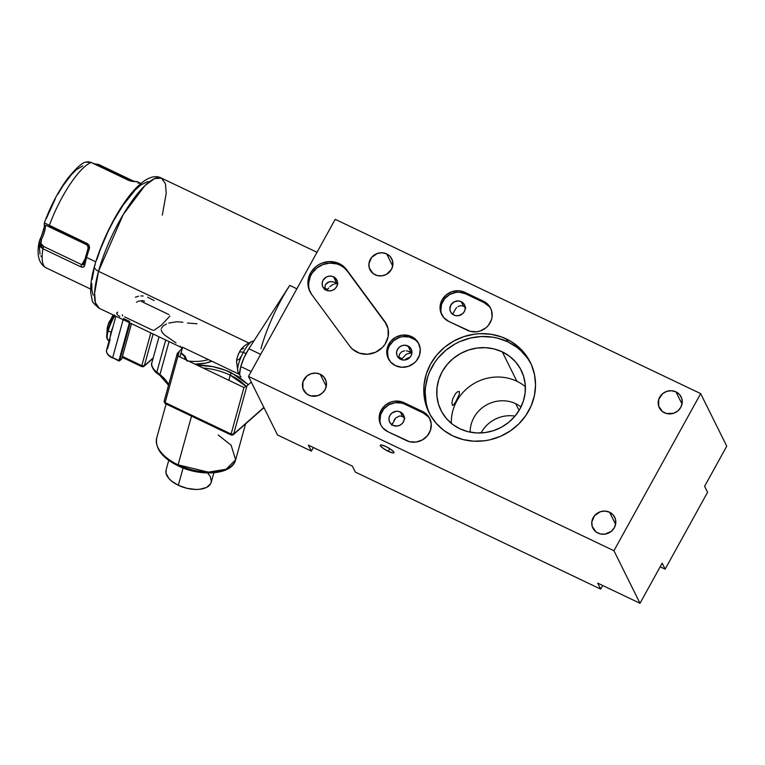 <?xml version="1.0" encoding="UTF-8"?>
<svg xmlns="http://www.w3.org/2000/svg" width="765" height="765" viewBox="0 0 765 765"><rect width="100%" height="100%" fill="white"/><g stroke="black" fill="none" stroke-linecap="round" stroke-linejoin="round"><path stroke-width="1.15" d="M335.175 282.524L332.192 281.663L329.17 281.807L325.355 284.637L327.707 282.371L330.671 281.597L333.693 281.979L337.91 283.825M327.726 289.419L324.494 287.87L327.726 289.419L328.701 287.975L327.726 289.419M329.858 286.703L332.297 284.867L329.858 286.703M333.502 284.284L332.297 284.867L333.502 284.284M335.816 283.805L334.659 283.93L335.816 283.805M333.53 276.806A7.803 7.325 153.6 0 1 336.83 280.028A7.803 7.325 153.6 0 1 335.118 288.644A7.803 7.325 153.6 0 1 326.148 290.174L323.844 288.434L322.447 285.938L322.18 283.069L323.069 280.267L326.263 277.093L329.151 276.136L332.144 276.308L334.783 277.561L337.241 281.051L337.508 283.92L336.61 286.722L334.678 289.036L332.02 290.499L329.017 290.901L326.148 290.174A7.803 7.325 153.6 0 1 322.859 286.961A7.803 7.325 153.6 0 1 324.561 278.336A7.803 7.325 153.6 0 1 333.53 276.806L336.724 283.251L333.53 276.806M337.394 283.566L335.892 282.849M337.394 284.599L337.155 284.102L337.394 284.599M461.238 301.678A7.803 7.325 153.6 0 1 464.537 304.9A7.803 7.325 153.6 0 1 462.825 313.516A7.803 7.325 153.6 0 1 453.855 315.056A7.803 7.325 153.6 0 1 450.556 311.833A7.803 7.325 153.6 0 1 452.268 303.208A7.803 7.325 153.6 0 1 461.238 301.678L463.466 306.163L461.238 301.678L458.369 300.951L453.97 301.965L450.776 305.139L449.868 309.395L450.719 312.13L452.612 314.291L455.252 315.553L458.235 315.716L462.385 313.908L464.317 311.594L465.216 308.792L464.938 305.924L463.552 303.428L461.238 301.678M465.856 308.085L463.466 306.163L465.856 308.085M388.324 451.34L389.796 448.682L388.324 451.34L392.761 452.928L393.851 452.851L393.908 452.182L391.087 449.543L385.952 446.559A7.803 1.587 28.9 0 1 393.965 452.717A7.803 1.587 28.9 0 1 388.324 451.34A7.803 1.587 28.9 0 1 380.31 445.182A7.803 1.587 28.9 0 1 385.952 446.559L381.515 444.981L380.435 445.058L380.377 445.727L383.189 448.357L388.324 451.34M402.562 416.476L404.962 418.398L402.562 416.476L400.344 412A7.803 7.325 153.6 0 1 403.633 415.213A7.803 7.325 153.6 0 1 401.921 423.839A7.803 7.325 153.6 0 1 392.961 425.369L390.647 423.619L389.251 421.123L388.983 418.254L389.882 415.452L391.814 413.138L395.954 411.331L398.947 411.494L401.587 412.756L403.48 414.917L404.331 417.652L404.006 420.54L402.572 423.15L400.229 425.082L397.341 426.038L392.961 425.369A7.803 7.325 153.6 0 1 389.662 422.146A7.803 7.325 153.6 0 1 391.374 413.53A7.803 7.325 153.6 0 1 400.344 412L402.562 416.476L399.779 415.93L395.821 417.824L391.718 425.254L395.821 417.824L399.779 415.93L402.562 416.476M460.683 305.618L463.466 306.163L460.683 305.618L457.939 306.536L460.683 305.618M456.724 307.511L455.663 308.783L456.724 307.511M452.842 313.899L455.663 308.783M320.239 374.238A12.183 11.456 153.6 0 1 325.383 379.268A12.183 11.456 153.6 0 1 322.715 392.732A12.183 11.456 153.6 0 1 308.697 395.132A12.183 11.456 153.6 0 1 303.552 390.102A12.183 11.456 153.6 0 1 306.22 376.629A12.183 11.456 153.6 0 1 320.239 374.238L326.272 386.411L320.239 374.238L315.744 373.1L311.068 373.731L306.908 376.026L302.969 381.773L302.911 388.505L306.746 393.946L310.877 395.916L317.867 395.639L322.027 393.334L325.039 389.729L326.445 385.34L326.024 380.865L323.844 376.963L320.239 374.238M409.734 351.843L411.36 352.818L406.33 354.176L402.084 358.661L398.9 357.14L402.084 358.661L406.33 354.176L411.36 352.818L407.946 345.943A7.803 7.325 153.6 0 1 411.245 349.165A7.803 7.325 153.6 0 1 409.533 357.781A7.803 7.325 153.6 0 1 400.564 359.32L398.259 357.571L396.863 355.075L396.595 352.206L397.494 349.404L399.416 347.09L402.084 345.617L405.077 345.216L409.199 346.698L411.656 350.188L411.924 353.057L411.025 355.859L409.103 358.173L406.435 359.636L403.442 360.047L400.564 359.32A7.803 7.325 153.6 0 1 397.274 356.098A7.803 7.325 153.6 0 1 398.986 347.473A7.803 7.325 153.6 0 1 407.946 345.943L411.819 353.736L411.36 352.818L408.032 351.173L409.591 351.776M406.32 350.819L408.032 351.173L406.32 350.819M401.73 351.757L404.656 350.8L401.73 351.757L399.713 353.879L401.73 351.757M409.744 357.571A7.803 7.325 -26.4 0 0 404.876 359.99M401.577 359.713L402.084 358.661L401.577 359.713M419.067 344.355A16.964 15.941 -26.4 0 0 412.287 338.092L411.541 336.6A16.964 15.941 153.6 0 1 418.713 343.6A16.964 15.941 153.6 0 1 414.993 362.352A16.964 15.941 153.6 0 1 395.486 365.68A16.964 15.941 153.6 0 1 388.324 358.68A16.964 15.941 153.6 0 1 392.043 339.928A16.964 15.941 153.6 0 1 411.541 336.6L412.287 338.092A16.964 15.941 -26.4 0 0 393.105 341.123A16.964 15.941 -26.4 0 0 388.716 359.416M609.552 512.215A12.183 11.456 153.6 0 1 614.697 517.245A12.183 11.456 153.6 0 1 612.029 530.719A12.183 11.456 153.6 0 1 598.02 533.109A12.183 11.456 153.6 0 1 592.865 528.08A12.183 11.456 153.6 0 1 595.543 514.606A12.183 11.456 153.6 0 1 609.552 512.215L615.586 524.388L609.552 512.215L605.067 511.077L600.382 511.709L594.539 515.677L591.804 521.998L592.225 526.483L596.069 531.924L600.19 533.894L604.866 534.152L611.35 531.321L614.362 527.707L615.758 523.327L615.337 518.842L613.157 514.941L609.552 512.215M675.983 391.871A12.183 11.456 153.6 0 1 681.137 396.901A12.183 11.456 153.6 0 1 678.459 410.375A12.183 11.456 153.6 0 1 664.45 412.765A12.183 11.456 153.6 0 1 659.296 407.735A12.183 11.456 153.6 0 1 661.974 394.262A12.183 11.456 153.6 0 1 675.983 391.871L682.026 404.044L675.983 391.871L671.498 390.733L666.822 391.364L662.653 393.659L658.722 399.407L658.665 406.139L662.5 411.58L666.621 413.549L673.621 413.272L677.78 410.977L680.793 407.363L682.198 402.973L681.768 398.498L679.588 394.597L675.983 391.871M386.669 253.894A12.183 11.456 153.6 0 1 391.814 258.924A12.183 11.456 153.6 0 1 389.146 272.388A12.183 11.456 153.6 0 1 375.137 274.788A12.183 11.456 153.6 0 1 369.983 269.749A12.183 11.456 153.6 0 1 372.66 256.285A12.183 11.456 153.6 0 1 386.669 253.894L392.713 266.067L386.669 253.894L382.184 252.756L377.499 253.387L371.656 257.356L368.921 263.676L369.342 268.161L373.186 273.602L377.308 275.563L381.984 275.821L386.488 274.339L391.479 269.376L392.875 264.996L392.455 260.511L390.274 256.619L386.669 253.894M470.159 432.158A31.193 29.319 153.6 0 1 515.753 403.719L519.091 410.432L515.753 403.719A31.193 29.319 153.6 0 1 520.994 406.932M386.88 325.096A21.449 20.158 -26.4 0 0 385.541 323.012L384.805 321.52A21.449 20.158 153.6 0 1 386.526 324.341A21.449 20.158 153.6 0 1 377.814 351.078A21.449 20.158 153.6 0 1 349.815 346.22L352.493 349.156L359.416 353.172L367.544 354.252L375.644 352.225L382.471 347.406L385.072 344.164L388.151 336.629L388.056 328.682L384.805 321.52L346.593 269.643L385.541 323.012L346.593 269.643L343.313 266.191L339.249 263.609A21.449 20.158 153.6 0 1 346.593 269.643L347.329 271.145A21.449 20.158 -26.4 0 0 339.995 265.111L339.249 263.609L336.017 262.395L329.074 261.611L322.122 263.074L318.9 264.614L315.955 266.631L311.231 271.881L308.477 278.25L308.008 285.029L308.649 288.348L311.604 294.353L349.815 346.22L311.604 294.353A21.449 20.158 153.6 0 1 309.882 291.532A21.449 20.158 153.6 0 1 314.587 267.827A21.449 20.158 153.6 0 1 339.249 263.609L339.995 265.111A21.449 20.158 -26.4 0 0 315.658 269.022A21.449 20.158 -26.4 0 0 310.274 292.268M530.996 363.767A56.543 53.139 -26.4 0 0 507.836 341.84L506.411 338.972A56.543 53.139 153.6 0 1 530.308 362.314A56.543 53.139 153.6 0 1 517.905 424.814A56.543 53.139 153.6 0 1 452.899 435.916A56.543 53.139 153.6 0 1 429.002 412.574A56.543 53.139 153.6 0 1 441.395 350.083A56.543 53.139 153.6 0 1 506.411 338.972L507.836 341.84L497.747 338.207L492.44 337.136L481.548 336.533L470.638 337.996L460.119 341.477L455.146 343.925L445.985 350.15L438.173 357.905L434.874 362.275L429.624 371.78L427.731 376.82L425.503 387.243L425.187 392.531L426.172 402.973L427.463 408.041M525.373 386.65A44.848 42.142 -26.4 0 0 516.882 381.266L502.299 351.871A44.848 42.142 153.6 0 1 521.252 370.384A44.848 42.142 153.6 0 1 511.412 419.956A44.848 42.142 153.6 0 1 459.851 428.754A44.848 42.142 153.6 0 1 440.898 410.241A44.848 42.142 153.6 0 1 450.738 360.678A44.848 42.142 153.6 0 1 502.299 351.871L516.882 381.266A44.848 42.142 -26.4 0 0 472.34 384.556A44.848 42.142 -26.4 0 0 451.36 423.37M455.73 401.826L459.402 394.118L459.22 391.412L457.327 391.89L455.663 393.44L452.842 398.555L451.943 402.591L452.44 405.46L453.788 404.723L455.73 401.826M429.261 412.937L429.729 413.999A56.543 53.139 -26.4 0 1 443.442 352.369A56.543 53.139 -26.4 0 1 507.836 341.84L516.891 347.339L520.927 350.724L527.802 358.594L530.585 363.012M502.299 351.871L509.48 356.232L515.572 361.902L520.343 368.663L523.595 376.256L525.22 384.384L525.144 392.751L523.384 401.013L519.99 408.873L515.103 416.017L508.907 422.175L501.639 427.1L493.588 430.619L485.048 432.588L476.356 432.933L467.855 431.642L459.851 428.754L452.67 424.403L446.578 418.732L441.807 411.972L438.555 404.379L436.93 396.241L437.006 387.884L438.766 379.612L442.16 371.752L447.047 364.609L453.243 358.46L460.511 353.526L468.562 350.007L477.102 348.037L485.794 347.693L494.295 348.993L502.299 351.871M515.027 416.112A31.193 29.319 -26.4 0 0 481.08 432.952A31.193 29.319 153.6 0 1 515.027 416.112M600.678 589.107L597.723 583.131L640.018 603.298L662.165 563.183L665.129 569.16L660.166 566.798L665.129 569.16L662.165 563.183L640.018 603.298L613.941 550.733L700.673 393.612L726.75 446.186L704.603 486.301L707.568 492.277L665.129 569.16L707.568 492.277L704.603 486.301L726.75 446.186L700.673 393.612L335.213 219.326L248.482 376.437L277.532 434.989L248.482 376.437L613.941 550.733L640.018 603.298L597.723 583.131L600.678 589.107L355.352 472.101L352.397 466.124L355.352 472.101L600.678 589.107L602.677 585.493L600.678 589.107M415.003 339.736L409.256 337.002L402.753 336.638L399.521 337.384L393.726 340.578L389.538 345.608L388.257 348.582M387.587 351.709L388.171 357.953M398.909 356.873L399.713 353.879L398.909 356.873M308.4 445.154L352.397 466.124L308.4 445.154L311.365 451.12L308.4 445.154M313.363 447.515L311.365 451.12L277.532 434.989L311.365 451.12L313.363 447.515M430.064 419.287A16.964 15.941 -26.4 0 0 423.284 413.014L422.548 411.522L423.284 413.014L404.675 404.14L403.939 402.648L422.548 411.522A16.964 15.941 153.6 0 1 429.72 418.522A16.964 15.941 153.6 0 1 426 437.274A16.964 15.941 153.6 0 1 406.492 440.602L387.884 431.728A16.964 15.941 153.6 0 1 380.712 424.728A16.964 15.941 153.6 0 1 384.432 405.976A16.964 15.941 153.6 0 1 403.939 402.648L404.675 404.14A16.964 15.941 -26.4 0 0 385.493 407.171A16.964 15.941 -26.4 0 0 381.104 425.464M428.314 416.81L423.284 413.014L404.675 404.14L401.654 403.05L395.151 402.686L388.869 404.762L383.781 408.959L380.645 414.63L379.947 420.922M393.908 420.616L394.769 419.096M391.938 424.212L392.474 423.227M454.812 310.303L453.368 312.904M440.85 310.609L441.548 304.317L444.675 298.646L449.772 294.449L456.045 292.373L459.335 292.24L465.579 293.827L484.188 302.701L489.208 306.497M490.967 308.964A16.964 15.941 -26.4 0 0 484.188 302.701L483.442 301.209A16.964 15.941 153.6 0 1 490.614 308.209A16.964 15.941 153.6 0 1 486.894 326.961A16.964 15.941 153.6 0 1 467.386 330.289L448.778 321.415A16.964 15.941 153.6 0 1 441.615 314.415A16.964 15.941 153.6 0 1 445.335 295.663A16.964 15.941 153.6 0 1 464.833 292.326L465.579 293.827A16.964 15.941 -26.4 0 0 446.397 296.858A16.964 15.941 -26.4 0 0 441.998 315.151M483.442 301.209L484.188 302.701L465.579 293.827L464.833 292.326L483.442 301.209L461.811 291.236L458.589 290.748L452.077 291.628L446.282 294.821L442.084 299.851L440.133 305.952L440.726 312.187L443.757 317.618L448.778 321.415L470.418 331.379L476.92 331.742L480.152 330.996L485.947 327.803L488.29 325.469L491.417 319.799L492.086 316.672L491.503 310.427L490.269 307.559L488.472 304.996L483.442 301.209M248.482 376.437L335.213 219.326L700.673 393.612L613.941 550.733L248.482 376.437M403.939 402.648L400.908 401.558L394.405 401.195L391.173 401.941L385.378 405.134L381.19 410.164L379.239 416.265L379.822 422.51L381.056 425.378L382.863 427.941L387.884 431.728L409.514 441.692L416.026 442.055L422.299 439.98L427.386 435.782L430.523 430.112L431.221 423.82L429.375 417.872L425.264 413.167L422.548 411.522L403.939 402.648M395.486 365.68L401.73 367.257L408.252 366.387L414.047 363.184L416.389 360.86L419.516 355.19L420.215 348.897L418.369 342.95L414.267 338.245L408.52 335.51L402.017 335.147L395.734 337.222L390.647 341.42L387.511 347.09L386.841 350.217L387.434 356.452L390.466 361.883L395.486 365.68M452.899 435.916L462.978 439.55L473.707 441.185L484.666 440.755L490.097 439.76L500.606 436.289L510.312 430.934L518.842 423.915L525.861 415.491L531.101 405.986L534.372 395.773L535.538 385.235L534.553 374.783L531.465 364.819L526.377 355.725L519.502 347.855L511.087 341.506L501.477 336.916L491.015 334.267L480.124 333.664L474.644 334.142L463.877 336.629L453.722 341.066L444.561 347.281L436.748 355.036L430.59 364.044L426.306 373.951L424.087 384.374L423.992 394.922L426.038 405.173L430.14 414.754L436.155 423.274L443.834 430.427L452.899 435.916M385.541 323.012L347.329 271.145L344.059 267.683L339.995 265.111L336.763 263.887L329.811 263.103L322.868 264.566L316.691 268.123L311.967 273.373L310.322 276.461L308.687 283.127L308.744 286.521M324.656 289.734L325.355 284.637L324.561 289.141M89.505 247.449L89.256 248.96A58.494 16.103 115.5 0 0 86.617 257.47L95.74 261.812L86.617 257.47A1.951 1.014 -164.6 0 1 85.603 256.208A1.951 1.014 -164.6 0 1 85.795 255.902A1.951 1.014 15.4 0 0 85.603 256.208A1.951 1.014 15.4 0 0 86.617 257.47A58.494 16.103 -64.5 0 1 89.256 248.96A1.951 0.736 -161.2 0 1 88.176 247.86A1.951 0.736 18.8 0 0 89.256 248.96C89.897 246.636 89.218 244.829 87.21 243.547L88.912 245.163L89.505 247.449M49.237 226.899A1.951 0.536 -64.5 0 1 49.199 226.88A1.951 0.536 -64.5 0 1 49.18 225.885L87.086 243.959A1.951 0.536 115.5 0 0 87.105 244.963A1.951 0.536 115.5 0 0 87.143 244.972A1.951 0.536 -64.5 0 1 87.105 244.963A1.951 0.536 -64.5 0 1 87.086 243.959L49.18 225.885A1.951 0.536 -64.5 0 1 49.314 225.474C45.326 223.151 43.72 222.519 44.504 223.562L44.36 222.969L45.087 223.237L87.21 243.547L49.314 225.474A58.494 16.103 -64.5 0 1 91.102 162.448A58.494 16.103 115.5 0 0 49.314 225.474A1.951 0.536 115.5 0 0 49.18 225.885A1.951 0.536 115.5 0 0 49.209 226.889A1.951 0.536 115.5 0 0 49.237 226.899L87.076 244.943M129.008 180.521L91.102 162.448L129.008 180.521A1.951 0.536 -64.5 0 1 129.18 180.511A1.951 0.536 115.5 0 0 129.008 180.521L133.885 181.649L129.008 180.521M129.285 180.655L129.285 180.655A1.951 0.536 115.5 0 0 129.18 180.511L137.662 181.888A58.494 16.103 115.5 0 0 133.885 181.649A1.951 1.826 -103.6 0 0 132.766 181.506A1.951 1.826 76.4 0 1 133.885 181.649A58.494 16.103 -64.5 0 1 137.662 181.888A58.494 16.103 -64.5 0 1 139.24 183.122L138.025 183.198M84.743 265.312A58.494 16.103 -64.5 0 1 86.617 257.47A58.494 16.103 115.5 0 0 84.743 265.312A1.951 1.272 -168.7 0 1 83.748 263.935A1.951 1.272 11.3 0 0 84.743 265.312L83.414 267.042L80.794 266.813A1.951 0.536 -64.5 0 1 81.712 264.642L43.806 246.569A1.951 0.536 115.5 0 0 42.897 248.73L80.794 266.813C82.926 267.626 84.246 267.128 84.743 265.312M49.056 226.803L46.722 225.656L45.231 225.933A1.951 1.75 169.5 0 1 44.274 224.728A1.951 1.75 -10.5 0 0 45.231 225.933A13.646 3.758 115.5 0 1 41.549 239.263L40.239 238.737L41.549 239.263C39.99 242.304 40.746 244.733 43.806 246.569L81.712 264.642A13.646 3.758 115.5 0 0 84.819 259.163A13.646 3.758 -64.5 0 1 81.712 264.642L83.136 264.642L83.968 263.485A1.951 1.272 11.3 0 0 83.748 263.935A1.951 1.272 -168.7 0 1 83.968 263.485L81.712 264.642A1.951 0.536 115.5 0 0 80.794 266.813L42.897 248.73A1.951 0.536 -64.5 0 1 43.806 246.569L40.966 243.547L41.549 239.263A13.646 3.758 115.5 0 0 45.231 225.933L45.288 225.264L46.608 225.608L87.105 244.963L88.185 247.85A1.951 0.736 18.8 0 1 88.338 247.678M317.016 252.297L161.472 178.121A72.139 19.861 115.5 0 0 129.543 204.561A72.139 19.861 115.5 0 0 98.522 271.336A7.803 4.064 -164.6 0 1 94.43 266.287A7.803 4.064 15.4 0 0 98.522 271.336L123.165 214.649L144.91 185.618L154.549 178.608L161.472 178.121L165.441 183.763L166.225 193.287L162.314 215.137M260.942 348.802A72.139 19.861 -64.5 0 1 289.744 285.383L296.877 288.788L289.744 285.383L285.269 292.641M98.522 271.336L248.644 342.93L98.522 271.336A72.139 19.861 115.5 0 0 99.364 308.352L95.396 302.711L94.611 293.186L98.522 271.336M241.071 377.002L241.013 376.973A20.282 5.585 115.5 0 0 241.071 377.002L240.057 375.873L239.665 373.655L240.774 366.569A20.282 5.585 115.5 0 0 241.013 376.973M251.188 371.541L240.774 366.569L251.188 371.541M231.527 372.823A1.951 0.536 115.5 0 0 230.227 375.185L246.177 386.449A40.947 21.334 -164.6 0 0 230.227 375.185A1.951 0.536 -64.5 0 1 231.527 372.823A42.897 22.348 15.4 0 0 197.141 365.173L212.622 366.598L225.493 370.26L238.431 376.609L248.329 384.719L231.527 372.823M203.136 368.022A40.947 21.334 -164.6 0 1 230.227 375.185L228.821 380.282L230.227 375.185A40.947 21.334 -164.6 0 0 203.136 368.022M180.98 353.076A11.695 6.091 -164.6 0 1 185.14 359.445L184.652 356.729L180.865 353M220.406 471.221L214.296 472.359L200.201 472.091L185.426 468.543L178.494 465.684A1.951 0.536 -64.5 0 1 178.092 465.837A1.951 0.536 -64.5 0 1 178.082 464.843A40.947 21.334 -164.6 0 1 156.691 438.058A40.947 21.334 -164.6 0 1 157.026 437.016M178.082 464.843A1.951 0.536 115.5 0 0 178.092 465.837C162.237 457.919 155.113 448.634 156.71 438.001A40.947 21.334 15.4 0 0 178.082 464.843A40.947 21.334 15.4 0 0 235.649 459.794L226.124 469.261L208.31 472.148L178.082 464.843L191.527 416.131L178.082 464.843M218.226 434.989L231.145 445.259L235.649 459.794L245.565 423.877M168.749 460.348L166.101 469.94A23.399 12.192 15.4 0 0 178.312 485.278L183.084 467.989L178.312 485.278L171.322 480.879L168.769 478.364L166.024 473.181L166.11 469.892M114.281 315.467A18.092 4.982 115.5 0 0 107.664 330.394A0.975 0.507 15.4 0 0 108.181 330.901A18.523 5.097 -64.5 0 1 114.865 315.744A18.523 5.097 115.5 0 0 108.181 330.901L111.116 332.297A18.523 5.097 -64.5 0 1 112.914 327.009M138.016 301.257L142.347 300.597L144.556 301.238M136.543 302.376L137.193 301.773M122.63 315.974L122.4 314.807M108.209 324.551L108.228 324.465A32.168 16.753 -164.6 0 1 108.601 323.174A32.168 16.753 -164.6 0 1 110.495 320.095M106.737 337.48L107.024 333.167L108.62 327.363L114.645 314.884M108.946 340.54A18.523 5.097 -64.5 0 1 108.181 330.901A18.523 5.097 115.5 0 0 108.391 340.406L106.708 337.25L107.205 328.128A29.845 24.107 -131.4 0 1 107.922 325.536L108.228 324.465A32.168 16.753 15.4 0 1 108.62 323.126M110.198 336.82A18.523 5.097 -64.5 0 1 111.116 332.297L108.181 330.901A0.975 0.507 -164.6 0 1 107.664 330.394A18.092 4.982 115.5 0 0 106.909 338.359M147.616 297.231L154.148 300.521M140.837 295.95L143.17 296.017M135.386 297.203L138.542 296.227M110.141 339.383L107.674 348.324A11.695 6.091 -164.6 0 0 106.526 350.15A11.695 6.091 -164.6 0 0 112.656 357.724L123.146 319.703L112.656 357.724L118.881 360.889M116.758 313.621L117.676 312.11M116.729 313.268L116.988 312.636M117.667 314.96L116.892 313.985M119.847 316.557L118.479 315.629M115.888 316.232L106.545 350.054A11.695 6.091 15.4 0 0 112.656 357.724L119.675 360.726L130.088 323.012L119.675 360.726L118.91 360.707L121.75 358.9L119.675 360.726M123.481 318.498L129.744 321.482M118.91 360.707L129.409 322.687L119.034 360.965L112.656 357.724L118.919 361.013L121.75 358.9L131.475 323.672M112.78 357.982L112.656 358.03C108.305 356.06 106.268 353.411 106.545 350.054M110.992 356.997L108.248 354.692M251.293 382.108L246.952 385.933L233.66 434.071L246.952 385.933L243.949 387.492L231.107 434.023L165.125 402.553L177.968 356.021L243.949 387.492L231.107 434.023A1.951 1.014 15.4 0 0 233.66 434.071L263.868 407.449L233.66 434.071A1.951 1.578 48.6 0 1 233.258 434.721L233.66 434.071L231.107 434.023L231.527 434.864A1.951 0.536 -64.5 0 1 231.126 435.017A1.951 0.536 -64.5 0 1 231.107 434.023L165.125 402.553A1.951 0.536 115.5 0 0 165.144 403.547A1.951 0.536 -64.5 0 1 165.125 402.553A1.951 1.014 -164.6 0 1 164.102 401.271A1.951 1.014 -164.6 0 1 164.293 400.984A1.951 1.014 15.4 0 0 164.102 401.271A1.951 1.014 15.4 0 0 165.125 402.553L177.968 356.021L177.346 353.325L179.287 351.345L177.996 356.041L179.287 351.345A38.996 20.311 -164.6 0 0 182.453 347.205L239.722 374.515M263.973 407.659L233.258 434.721A1.951 1.578 48.6 0 1 231.527 434.864M186.689 360.87A38.996 20.311 15.4 0 0 208.338 359.55A38.996 20.311 15.4 0 1 188.592 361.09M194.893 364.14L205.603 363.126L211.79 361.195A40.947 21.334 -164.6 0 1 194.989 364.14M207.717 473.066L210.318 476.566L211.37 481.625L210.585 483.882L206.55 487.439L199.789 489.284L195.697 489.457L186.861 488.29L178.312 485.278A23.399 12.192 15.4 0 0 211.207 482.39L213.856 472.799M164.733 456.437L173.282 462.901M154.846 370.365L156.146 371.857M168.53 385.254L160.124 375.682A1.951 1.042 -51.8 0 1 159.942 374.582A38.996 20.311 15.4 0 1 168.663 384.757A38.996 20.311 15.4 0 0 159.942 374.582A1.951 1.042 128.2 0 0 160.124 375.672A1.951 1.042 -51.8 0 0 160.889 375.749L164.685 379.105M165.546 403.394A1.951 0.536 -64.5 0 1 165.144 403.547L164.102 401.271L177.365 353.229M157.772 373.301A1.951 1.042 -51.8 0 1 157.007 373.224C155.773 373.091 149.94 365.67 151.919 362.572A19.498 10.155 15.4 0 0 156.825 372.134L159.942 374.582L169.046 341.592L159.942 374.582L156.825 372.134A1.951 1.042 128.2 0 0 157.007 373.224A1.951 1.042 -51.8 0 1 156.825 372.134A19.498 10.155 -164.6 0 1 152.034 362.189M168.797 323.04L176.935 321.749L182.864 322.228M161.329 328.472L163.088 326.005L166.541 323.882M176.027 342.921L164.781 335.156L162.123 332.45L161.147 329.772M156.825 372.134L165.699 339.995L156.825 372.134M180.071 346.249L182.08 347.798L182.453 347.205M197.045 323.738L187.502 323.06M260.664 354.377L248.864 348.744L289.744 285.383L248.864 348.744A20.282 5.585 115.5 0 0 240.774 366.569L244.121 357.513L248.864 348.744L260.664 354.377M168.941 314.578L141.869 301.668M169.897 316.069L161.405 325.192L154.138 330.241M122.19 357.312L141.812 366.665L143.944 366.368L153.201 357.915L144.346 365.718A1.951 1.578 48.6 0 1 142.204 366.512A1.951 0.536 -64.5 0 1 141.812 366.665A1.951 0.536 -64.5 0 1 141.793 365.67L142.204 366.512M144.346 365.718L141.793 365.67L122.429 356.433L141.793 365.67A1.951 1.014 15.4 0 0 144.346 365.718L153.105 333.98L144.346 365.718M124.628 316.863L151.7 329.772M150.839 332.899L141.793 365.67L150.839 332.899M153.124 330.251L152.417 330.059M182.06 347.798L99.364 308.352C94.219 304.269 91.857 301.563 92.259 300.215L90.758 293.024C90.28 285.68 91.504 276.748 94.449 266.22C107.071 222.491 141.037 166.999 161.472 178.121M94.43 266.287A7.803 4.064 -164.6 0 1 95.204 265.072M96.773 259.765L100.664 248.625L108.114 231.432L113.87 220.291L123.127 205.135L135.405 189.777L140.98 184.862L148.037 181.506M93.196 295.166L91.877 290.26L91.771 283.423M92.183 279.359L93.904 270.141M91.389 162.582A1.951 0.536 115.5 0 0 91.284 162.438A1.951 0.536 115.5 0 0 91.102 162.448A1.951 0.536 -64.5 0 1 91.284 162.438L129.18 180.511M95.998 164.685L131.417 181.305L97.729 165.24A1.951 0.536 -64.5 0 1 98.637 164.465A1.951 0.536 115.5 0 0 97.729 165.24L95.539 164.618M85.957 162.056L91.102 162.448L88.224 161.721L85.546 162.218M91.284 162.438L85.823 162.104C82.333 162.572 76.347 167.927 67.884 178.178C58.35 191.116 50.49 206.062 44.332 223.007L44.274 224.719A1.951 1.75 169.5 0 1 44.504 223.562L44.36 222.969M83.739 264.021L88.185 247.85M88.138 246.11A13.646 3.758 -64.5 0 1 88.3 247.372M44.274 224.719C44.628 227.511 43.28 232.178 40.239 238.737L39.149 242.027L42.897 248.73L40.516 246.961L39.216 244.494L39.197 241.663L40.296 238.804M46.053 267.807A58.494 16.103 -64.5 0 1 42.897 248.73A58.494 16.103 115.5 0 0 46.015 267.788C38.786 263.581 36.5 254.936 39.158 241.855M41.903 257.097L40.822 255.893M40.01 254.181L39.302 246.187M41.348 236.567L44.504 226.287M46.273 218.685L55.252 198.957M57.834 194.253L63.199 185.513L71.269 174.803L76.309 169.744L82.763 165.862M238.479 354.061L237.858 355.601A22.902 21.707 -32.6 0 1 239.216 352.56A23.639 3.835 28.2 0 1 239.263 352.445A23.639 3.835 28.2 0 1 243.327 352.33A23.639 3.835 -151.8 0 0 239.263 352.445C237.485 356.213 236.586 359.234 236.557 361.52L237.934 371.819A17.547 4.829 -64.5 0 1 243.327 352.33A17.547 4.829 115.5 0 0 238.804 372.899L239.655 373.31M246.024 353.621L243.327 352.33L246.024 353.621M253.76 341.161A17.547 4.829 115.5 0 0 243.327 352.33A17.547 4.829 -64.5 0 1 252.526 341.219C245.441 344.393 241.023 348.132 239.263 352.445M237.293 360.114L239.875 358.747A22.902 21.707 147.4 0 1 240.631 356.92M243.595 348.362L241.013 349.729M137.662 181.888L140.999 183.476M186.708 360.191L185.245 356.337L181.076 352.722M178.102 465.847C200.736 477.073 232.072 474.931 235.649 459.794M108.219 324.513L113.124 314.922M109.118 340.75L108.391 340.406M233.258 434.721L231.126 435.017L165.144 403.547M156.71 438.001L166.091 404.006M157.007 373.224L160.124 375.682M159.024 336.81L151.919 362.572M179.909 356.949L182.462 347.712M143.944 366.368L153.096 358.307M133.952 181.305L98.637 164.465L93.99 163.729M40.239 238.737L39.158 241.864M90.643 289.074L46.015 267.788"/></g></svg>
